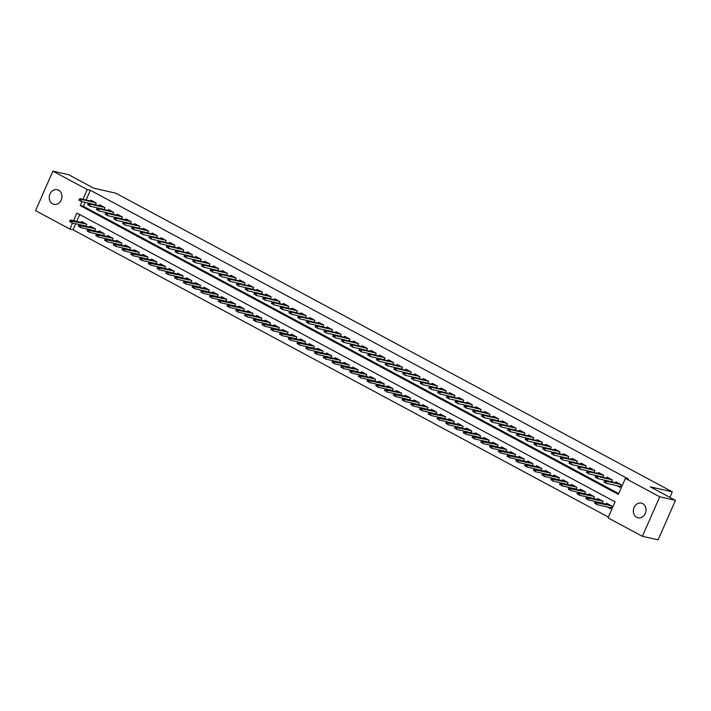 <?xml version="1.0" encoding="UTF-8"?>
<svg xmlns="http://www.w3.org/2000/svg" width="711" height="711" viewBox="0 0 711 711"><rect width="100%" height="100%" fill="white"/><g stroke="black" fill="none" stroke-linecap="round" stroke-linejoin="round"><path stroke-width="1.07" d="M58.595 190.166A7.519 6.283 102.8 0 1 61.502 199.213A7.519 6.283 102.8 0 1 53.938 204.333A7.519 6.283 102.8 0 1 52.596 203.835A7.519 6.283 102.8 0 1 49.69 194.787A7.519 6.283 102.8 0 1 57.262 189.668A7.519 6.283 102.8 0 1 58.595 190.166M642.682 503.61A7.519 6.283 102.8 0 1 645.588 512.649A7.519 6.283 102.8 0 1 638.016 517.777A7.519 6.283 102.8 0 1 636.683 517.27A7.519 6.283 102.8 0 1 633.777 508.232A7.519 6.283 102.8 0 1 641.34 503.104A7.519 6.283 102.8 0 1 642.682 503.61M75.695 223.752L73.037 229.795L69.891 229.075L35.55 210.652L52.89 171.138L68.612 174.702L93.772 188.202L115.786 193.188L672.304 491.834L650.289 486.848L675.45 500.348L658.11 539.862L642.389 536.298L608.038 517.866L615.068 501.85L76.921 213.06L73.588 220.668M73.037 229.795L608.385 517.075M95.345 204.839L96.172 202.955L90.919 200.138L90.528 201.026M104.099 209.532L104.926 207.648L99.673 204.83L99.282 205.728M112.845 214.224L113.671 212.349L108.419 209.532L108.028 210.42M121.599 218.926L122.425 217.042L117.173 214.224L116.782 215.122M130.344 223.618L131.171 221.743L125.927 218.926L125.527 219.815M139.098 228.311L139.925 226.436L134.672 223.618L134.281 224.507M147.852 233.012L148.67 231.128L143.426 228.311L143.035 229.209M156.598 237.705L157.424 235.83L152.172 233.012L151.781 233.901M165.352 242.398L166.178 240.522L160.926 237.705L160.535 238.594M174.097 247.099L174.924 245.215L169.671 242.398L169.28 243.295M182.851 251.792L183.678 249.917L178.425 247.099L178.034 247.988M191.597 256.484L192.423 254.609L187.171 251.792L186.78 252.681M200.351 261.186L201.177 259.302L195.925 256.484L195.534 257.382M209.105 265.878L209.923 264.003L204.679 261.186L204.288 262.075M217.85 270.58L218.677 268.696L213.424 265.878L213.033 266.767M226.605 275.273L227.422 273.388L222.179 270.571L221.788 271.469M235.35 279.965L236.176 278.09L230.924 275.273L230.533 276.161M244.104 284.667L244.931 282.782L239.678 279.965L239.287 280.854M252.849 289.359L253.676 287.475L248.423 284.658L248.032 285.555M261.604 294.052L262.43 292.177L257.178 289.359L256.787 290.248M270.349 298.753L271.175 296.869L265.932 294.052L265.541 294.949M279.103 303.446L279.93 301.571L274.677 298.753L274.286 299.642M287.857 308.139L288.675 306.263L283.431 303.446L283.04 304.335M296.603 312.84L297.429 310.956L292.177 308.139L291.786 309.036M305.357 317.533L306.183 315.657L300.931 312.84L300.54 313.729M314.102 322.225L314.929 320.35L309.676 317.533L309.285 318.421M322.856 326.927L323.683 325.043L318.43 322.225L318.039 323.123M331.602 331.619L332.428 329.744L327.184 326.927L326.784 327.815M340.356 336.312L341.182 334.437L335.93 331.619L335.539 332.508M349.11 341.013L349.928 339.129L344.684 336.312L344.293 337.21M357.855 345.706L358.682 343.831L353.429 341.013L353.038 341.902M366.609 350.407L367.436 348.523L362.183 345.706L361.792 346.595M375.355 355.1L376.181 353.216L370.929 350.399L370.538 351.296M384.109 359.793L384.935 357.917L379.683 355.1L379.292 355.989M392.854 364.494L393.681 362.61L388.428 359.793L388.037 360.681M401.608 369.187L402.435 367.303L397.182 364.485L396.791 365.383M410.363 373.879L411.18 372.004L405.937 369.187L405.546 370.075M419.108 378.581L419.934 376.697L414.682 373.879L414.291 374.777M427.862 383.273L428.68 381.398L423.436 378.581L423.045 379.47M436.607 387.966L437.434 386.091L432.181 383.273L431.79 384.162M445.362 392.668L446.188 390.783L440.936 387.966L440.544 388.864M454.107 397.36L454.933 395.485L449.681 392.668L449.29 393.556M462.861 402.053L463.688 400.177L458.435 397.36L458.044 398.249M471.606 406.754L472.433 404.87L467.189 402.053L466.798 402.95M480.36 411.447L481.187 409.572L475.935 406.754L475.543 407.643M489.115 416.139L489.932 414.264L484.689 411.447L484.298 412.336M497.86 420.841L498.687 418.957L493.434 416.139L493.043 417.037M506.614 425.534L507.441 423.658L502.188 420.841L501.797 421.73M515.359 430.235L516.186 428.351L510.933 425.534L510.542 426.422M524.114 434.928L524.94 433.043L519.688 430.226L519.297 431.124M532.859 439.62L533.685 437.745L528.442 434.928L528.042 435.816M541.613 444.322L542.44 442.438L537.187 439.62L536.796 440.518M550.367 449.014L551.185 447.13L545.941 444.313L545.55 445.21M559.113 453.707L559.939 451.832L554.687 449.014L554.296 449.903M567.867 458.408L568.693 456.524L563.441 453.707L563.05 454.605M576.612 463.101L577.439 461.226L572.186 458.408L571.795 459.297M585.366 467.794L586.193 465.918L580.94 463.101L580.549 463.99M594.112 472.495L594.938 470.611L589.686 467.794L589.295 468.691M602.866 477.188L603.692 475.312L598.44 472.495L598.049 473.384M611.62 481.88L612.438 480.005L607.194 477.188L606.803 478.076M607.478 507.032L610.642 508.729L611.816 506.054L606.563 503.237L606.172 504.135M79.721 214.562L76.735 221.388M602.244 503.237L603.07 501.362L597.818 498.544L597.427 499.433M593.489 498.544L594.316 496.66L589.063 493.843L588.672 494.74M584.744 493.852L585.562 491.968L580.318 489.15L579.927 490.039M575.99 489.15L576.817 487.275L571.564 484.458L571.173 485.346M567.236 484.458L568.062 482.573L562.819 479.756L562.428 480.654M558.49 479.765L559.317 477.881L554.065 475.064L553.673 475.952M549.736 475.064L550.563 473.188L545.31 470.371L544.919 471.26M540.991 470.371L541.818 468.487L536.565 465.669L536.174 466.567M532.237 465.669L533.063 463.794L527.811 460.977L527.42 461.866M523.492 460.977L524.309 459.102L519.066 456.284L518.675 457.173M514.737 456.284L515.564 454.4L510.311 451.583L509.92 452.48M505.992 451.583L506.81 449.708L501.566 446.89L501.175 447.779M497.238 446.89L498.064 445.015L492.812 442.198L492.421 443.086M488.484 442.198L489.31 440.313L484.058 437.496L483.667 438.394M479.738 437.496L480.565 435.621L475.312 432.803L474.921 433.692M470.984 432.803L471.811 430.919L466.558 428.102L466.167 429M462.239 428.111L463.065 426.227L457.813 423.409L457.422 424.307M453.485 423.409L454.311 421.534L449.059 418.717L448.668 419.606M444.739 418.717L445.557 416.833L440.313 414.015L439.922 414.913M435.985 414.024L436.812 412.14L431.559 409.323L431.168 410.211M427.231 409.323L428.058 407.447L422.814 404.63L422.414 405.519M418.486 404.63L419.312 402.746L414.06 399.929L413.669 400.826M409.732 399.929L410.558 398.053L405.306 395.236L404.915 396.125M400.986 395.236L401.813 393.361L396.56 390.543L396.169 391.432M392.232 390.543L393.059 388.659L387.806 385.842L387.415 386.74M383.487 385.842L384.304 383.967L379.061 381.149L378.67 382.038M374.733 381.149L375.559 379.274L370.307 376.457L369.916 377.345M365.978 376.457L366.805 374.573L361.561 371.755L361.17 372.653M357.233 371.755L358.06 369.88L352.807 367.063L352.416 367.951M348.479 367.063L349.305 365.187L344.053 362.37L343.662 363.259M339.734 362.37L340.56 360.486L335.308 357.669L334.917 358.566M330.979 357.669L331.806 355.793L326.553 352.976L326.162 353.865M322.234 352.976L323.052 351.092L317.808 348.274L317.417 349.172M313.48 348.283L314.306 346.399L309.054 343.582L308.663 344.471M304.735 343.582L305.552 341.707L300.309 338.889L299.918 339.778M295.98 338.889L296.807 337.005L291.554 334.188L291.163 335.085M287.226 334.197L288.053 332.313L282.8 329.495L282.409 330.384M278.481 329.495L279.307 327.62L274.055 324.803L273.664 325.691M269.727 324.803L270.553 322.918L265.301 320.101L264.91 320.999M260.981 320.101L261.808 318.226L256.555 315.408L256.164 316.297M252.227 315.408L253.054 313.533L247.801 310.716L247.41 311.605M243.482 310.716L244.3 308.832L239.056 306.014L238.665 306.912M234.728 306.014L235.554 304.139L230.302 301.322L229.911 302.211M225.974 301.322L226.8 299.447L221.556 296.629L221.157 297.518M217.228 296.629L218.055 294.745L212.802 291.928L212.411 292.825M208.474 291.928L209.301 290.052L204.048 287.235L203.657 288.124M199.729 287.235L200.555 285.36L195.303 282.543L194.912 283.431M190.975 282.543L191.801 280.658L186.549 277.841L186.158 278.739M182.229 277.841L183.047 275.966L177.803 273.148L177.412 274.037M173.475 273.148L174.302 271.264L169.049 268.447L168.658 269.345M164.721 268.456L165.547 266.572L160.304 263.754L159.913 264.643M155.976 263.754L156.802 261.879L151.55 259.062L151.159 259.95M147.221 259.062L148.048 257.178L142.795 254.36L142.404 255.258M138.476 254.369L139.303 252.485L134.05 249.668L133.659 250.556M129.722 249.668L130.548 247.792L125.296 244.975L124.905 245.864M120.977 244.975L121.794 243.091L116.551 240.274L116.16 241.171M112.222 240.274L113.049 238.398L107.796 235.581L107.405 236.47M103.477 235.581L104.295 233.706L99.051 230.888L98.66 231.777M94.723 230.888L95.55 229.004L90.297 226.187L89.906 227.085M85.969 226.187L86.795 224.312L81.543 221.494L81.152 222.383M81.925 201.684L80.21 205.586L618.348 494.376L625.387 478.361L628.524 479.072L90.386 190.281L86.102 200.031M85.062 202.395L83.347 206.297L618.694 493.585M616.855 485.675L620.019 487.373L621.192 484.698L615.939 481.88L615.548 482.778M669.878 497.362L672.304 491.834M675.45 500.348L659.728 496.793L642.389 536.298M52.89 171.138L87.24 189.57L82.956 199.32M90.386 190.281L87.24 189.57M625.387 478.361L659.728 496.793M72.549 223.041L69.891 229.075M83.347 206.297L80.21 205.586M619.432 486.253L620.303 486.724M605.319 481.311L604.448 480.84L603.977 481.907L604.848 482.378L605.319 481.311L606.679 481.249L605.097 480.405L619.103 483.578M620.676 484.422L606.679 481.249L605.834 483.178L620.41 486.475M604.848 482.378L603.977 481.907M605.097 480.405L604.448 480.84M610.927 508.081L610.065 507.61M595.071 502.197L594.6 503.264L595.48 503.735L595.942 502.659L595.071 502.197L595.729 501.762L597.302 502.606L596.458 504.534L611.033 507.832M595.942 502.659L611.3 505.779M595.729 501.762L609.727 504.934M595.48 503.735L594.6 503.264M596.565 476.61L595.694 476.139L595.223 477.214L596.102 477.676L596.565 476.61L597.924 476.557L596.351 475.712L610.349 478.885M611.931 479.729L597.924 476.557L597.08 478.476L611.664 481.782M596.102 477.676L595.223 477.214M596.351 475.712L595.694 476.139M587.819 471.917L586.939 471.446L586.477 472.513L587.348 472.984L587.819 471.917L589.17 471.864L587.597 471.02L601.604 474.193M603.177 475.037L589.17 471.864L588.326 473.784L602.91 477.09M587.348 472.984L586.477 472.513M587.597 471.02L586.939 471.446M579.065 467.225L578.194 466.754L577.723 467.82L578.603 468.291L579.065 467.225L580.425 467.163L578.852 466.318L592.85 469.491M594.432 470.335L580.425 467.163L579.581 469.091L594.156 472.388M578.603 468.291L577.723 467.82M578.852 466.318L578.194 466.754M570.32 462.523L569.44 462.052L568.978 463.119L569.849 463.59L570.32 462.523L571.671 462.47L570.098 461.626L584.104 464.798M585.677 465.643L571.671 462.47L570.826 464.39L585.411 467.696M569.849 463.59L568.978 463.119M570.098 461.626L569.44 462.052M586.317 497.496L585.855 498.562L586.726 499.033L587.197 497.967L586.317 497.496L586.975 497.069L588.548 497.913L587.704 499.833L602.288 503.139M587.197 497.967L602.555 501.086M586.975 497.069L600.982 500.242M586.726 499.033L585.855 498.562M577.572 492.803L577.101 493.869L577.972 494.341L578.443 493.274L577.572 492.803L578.221 492.376L579.803 493.221L578.958 495.14L593.534 498.438M578.443 493.274L593.801 496.385M578.221 492.376L592.227 495.54M577.972 494.341L577.101 493.869M568.818 488.11L568.347 489.177L569.227 489.639L569.698 488.573L568.818 488.11L569.475 487.675L571.049 488.519L570.204 490.448L584.789 493.745M569.698 488.573L585.055 491.692M569.475 487.675L583.482 490.848M569.227 489.639L568.347 489.177M560.072 483.409L559.601 484.475L560.472 484.946L560.943 483.88L560.072 483.409L560.721 482.982L562.294 483.827L561.459 485.746L576.034 489.052M560.943 483.88L576.301 486.999M560.721 482.982L574.728 486.155M560.472 484.946L559.601 484.475M561.566 457.831L560.695 457.36L560.224 458.426L561.095 458.897L561.566 457.831L562.925 457.777L561.343 456.933L575.35 460.097M576.923 460.95L562.925 457.777L562.081 459.697L576.657 463.003M561.095 458.897L560.224 458.426M561.343 456.933L560.695 457.36M551.318 478.716L550.847 479.783L551.727 480.254L552.189 479.187L551.318 478.716L551.976 478.281L553.549 479.134L552.705 481.054L567.289 484.351M552.189 479.187L567.556 482.298M551.976 478.281L565.974 481.454M551.727 480.254L550.847 479.783M552.82 453.129L551.94 452.667L551.469 453.734L552.349 454.205L552.82 453.129L554.171 453.076L552.598 452.232L566.605 455.404M568.178 456.249L554.171 453.076L553.327 455.004L567.911 458.302M552.349 454.205L551.469 453.734M552.598 452.232L551.94 452.667M542.564 474.015L542.102 475.09L542.973 475.552L543.444 474.486L542.564 474.015L543.222 473.588L544.795 474.433L543.951 476.352L558.535 479.658M543.444 474.486L558.802 477.605M543.222 473.588L557.228 476.761M542.973 475.552L542.102 475.09M544.066 448.437L543.195 447.966L542.724 449.032L543.595 449.503L544.066 448.437L545.426 448.383L543.844 447.539L557.851 450.712M559.424 451.556L545.426 448.383L544.582 450.303L559.157 453.609M543.595 449.503L542.724 449.032M543.844 447.539L543.195 447.966M533.819 469.322L533.348 470.389L534.228 470.86L534.69 469.793L533.819 469.322L534.476 468.896L536.05 469.74L535.205 471.66L549.781 474.966M534.69 469.793L550.047 472.913M534.476 468.896L548.474 472.068M534.228 470.86L533.348 470.389M535.321 443.744L534.441 443.273L533.97 444.339L534.85 444.81L535.321 443.744L536.672 443.691L535.099 442.846L549.096 446.01M550.678 446.864L536.672 443.691L535.827 445.61L550.412 448.908M534.85 444.81L533.97 444.339M535.099 442.846L534.441 443.273M525.065 464.63L524.602 465.696L525.473 466.167L525.944 465.101L525.065 464.63L525.722 464.194L527.295 465.038L526.451 466.967L541.035 470.264M525.944 465.101L541.302 468.211M525.722 464.194L539.729 467.367M525.473 466.167L524.602 465.696M526.567 439.043L525.687 438.58L525.225 439.647L526.096 440.118L526.567 439.043L527.918 438.989L526.344 438.145L540.351 441.318M541.924 442.162L527.918 438.989L527.073 440.918L541.658 444.215M526.096 440.118L525.225 439.647M526.344 438.145L525.687 438.58M516.319 459.928L515.848 461.004L516.719 461.466L517.19 460.399L516.319 459.928L516.968 459.502L518.55 460.346L517.706 462.266L532.281 465.572M517.19 460.399L532.548 463.519M516.968 459.502L530.975 462.674M516.719 461.466L515.848 461.004M517.812 434.35L516.941 433.879L516.47 434.945L517.35 435.416L517.812 434.35L519.172 434.297L517.599 433.452L531.597 436.625M533.179 437.469L519.172 434.297L518.328 436.216L532.903 439.522M517.35 435.416L516.47 434.945M517.599 433.452L516.941 433.879M507.565 455.236L507.094 456.302L507.974 456.773L508.445 455.707L507.565 455.236L508.223 454.809L509.796 455.653L508.952 457.573L523.536 460.879M508.445 455.707L523.803 458.826M508.223 454.809L522.23 457.982M507.974 456.773L507.094 456.302M509.067 429.657L508.187 429.186L507.725 430.253L508.596 430.724L509.067 429.657L510.418 429.604L508.845 428.751L522.852 431.924M524.425 432.768L510.418 429.604L509.574 431.524L524.158 434.821M508.596 430.724L507.725 430.253M508.845 428.751L508.187 429.186M498.82 450.543L498.349 451.609L499.22 452.08L499.691 451.014L498.82 450.543L499.469 450.107L501.051 450.952L500.206 452.88L514.782 456.178M499.691 451.014L515.048 454.125M499.469 450.107L513.475 453.28M499.22 452.08L498.349 451.609M500.313 424.956L499.442 424.485L498.971 425.56L499.851 426.022L500.313 424.956L501.673 424.902L500.1 424.058L514.097 427.231M515.671 428.075L501.673 424.902L500.828 426.822L515.404 430.128M499.851 426.022L498.971 425.56M500.1 424.058L499.442 424.485M490.066 445.841L489.595 446.908L490.474 447.379L490.937 446.312L490.066 445.841L490.723 445.415L492.296 446.259L491.452 448.179L506.036 451.485M490.937 446.312L506.303 449.432M490.723 445.415L504.721 448.588M490.474 447.379L489.595 446.908M481.311 441.149L480.849 442.215L481.72 442.686L482.191 441.62L481.311 441.149L481.969 440.722L483.542 441.567L482.698 443.486L497.282 446.792M482.191 441.62L497.549 444.739M481.969 440.722L495.976 443.886M481.72 442.686L480.849 442.215M472.566 436.456L472.095 437.523L472.975 437.994L473.437 436.918L472.566 436.456L473.224 436.021L474.797 436.865L473.953 438.794L488.528 442.091M473.437 436.918L488.804 440.038M473.224 436.021L487.222 439.194M472.975 437.994L472.095 437.523M491.568 420.263L490.688 419.792L490.226 420.859L491.097 421.33L491.568 420.263L492.919 420.21L491.345 419.366L505.352 422.538M506.925 423.383L492.919 420.21L492.074 422.13L506.659 425.436M491.097 421.33L490.226 420.859M491.345 419.366L490.688 419.792M482.813 415.571L481.942 415.1L481.471 416.166L482.342 416.637L482.813 415.571L484.173 415.517L482.591 414.664L496.598 417.837M498.171 418.681L484.173 415.517L483.329 417.437L497.904 420.734M482.342 416.637L481.471 416.166M482.591 414.664L481.942 415.1M474.068 410.869L473.188 410.398L472.717 411.473L473.597 411.936L474.068 410.869L475.419 410.816L473.846 409.971L487.853 413.144M489.426 413.989L475.419 410.816L474.575 412.736L489.159 416.042M473.597 411.936L472.717 411.473M473.846 409.971L473.188 410.398M463.812 431.755L463.35 432.821L464.221 433.292L464.692 432.226L463.812 431.755L464.47 431.328L466.043 432.172L465.198 434.092L479.783 437.398M464.692 432.226L480.049 435.345M464.47 431.328L478.476 434.501M464.221 433.292L463.35 432.821M465.314 406.177L464.443 405.705L463.972 406.772L464.843 407.243L465.314 406.177L466.665 406.123L465.092 405.279L479.098 408.452M480.672 409.296L466.665 406.123L465.829 408.043L480.405 411.349M464.843 407.243L463.972 406.772M465.092 405.279L464.443 405.705M455.067 427.062L454.596 428.129L455.467 428.6L455.938 427.533L455.067 427.062L455.715 426.636L457.297 427.48L456.453 429.4L471.029 432.697M455.938 427.533L471.295 430.653M455.715 426.636L469.722 429.8M455.467 428.6L454.596 428.129M456.56 401.484L455.689 401.013L455.218 402.079L456.098 402.55L456.56 401.484L457.92 401.422L456.346 400.577L470.344 403.75M471.926 404.595L457.92 401.422L457.075 403.35L471.66 406.648M456.098 402.55L455.218 402.079M456.346 400.577L455.689 401.013M446.312 422.37L445.841 423.436L446.721 423.907L447.192 422.832L446.312 422.37L446.97 421.934L448.543 422.778L447.699 424.707L462.283 428.004M447.192 422.832L462.55 425.951M446.97 421.934L460.977 425.107M446.721 423.907L445.841 423.436M447.814 396.782L446.935 396.311L446.472 397.387L447.343 397.849L447.814 396.782L449.165 396.729L447.592 395.885L461.599 399.058M463.172 399.902L449.165 396.729L448.321 398.649L462.905 401.955M447.343 397.849L446.472 397.387M447.592 395.885L446.935 396.311M437.567 417.668L437.096 418.735L437.967 419.206L438.438 418.139L437.567 417.668L438.216 417.241L439.798 418.086L438.954 420.005L453.529 423.312M438.438 418.139L453.796 421.259M438.216 417.241L452.223 420.414M437.967 419.206L437.096 418.735M439.06 392.09L438.189 391.619L437.718 392.685L438.598 393.156L439.06 392.09L440.42 392.037L438.847 391.192L452.845 394.365M454.418 395.209L440.42 392.037L439.576 393.956L454.151 397.262M438.598 393.156L437.718 392.685M438.847 391.192L438.189 391.619M428.813 412.975L428.342 414.042L429.222 414.513L429.693 413.447L428.813 412.975L429.471 412.54L431.044 413.393L430.199 415.313L444.784 418.61M429.693 413.447L445.05 416.557M429.471 412.54L443.468 415.713M429.222 414.513L428.342 414.042M430.315 387.397L429.435 386.926L428.973 387.993L429.844 388.464L430.315 387.397L431.666 387.335L430.093 386.491L444.099 389.664M445.673 390.508L431.666 387.335L430.822 389.264L445.406 392.561M429.844 388.464L428.973 387.993M430.093 386.491L429.435 386.926M420.068 408.274L419.597 409.349L420.468 409.812L420.939 408.745L420.068 408.274L420.716 407.847L422.29 408.692L421.454 410.62L436.03 413.918M420.939 408.745L436.296 411.865M420.716 407.847L434.723 411.02M420.468 409.812L419.597 409.349M421.561 382.696L420.69 382.225L420.219 383.291L421.09 383.762L421.561 382.696L422.921 382.642L421.339 381.798L435.345 384.971M436.918 385.815L422.921 382.642L422.076 384.562L436.652 387.868M421.09 383.762L420.219 383.291M421.339 381.798L420.69 382.225M411.314 403.581L410.842 404.648L411.722 405.119L412.184 404.052L411.314 403.581L411.971 403.155L413.544 403.999L412.7 405.919L427.275 409.225M412.184 404.052L427.551 407.172M411.971 403.155L425.969 406.328M411.722 405.119L410.842 404.648M412.815 378.003L411.936 377.532L411.465 378.599L412.344 379.07L412.815 378.003L414.166 377.95L412.593 377.106L426.6 380.269M428.173 381.123L414.166 377.95L413.322 379.87L427.906 383.176M412.344 379.07L411.465 378.599M412.593 377.106L411.936 377.532M402.559 398.889L402.097 399.955L402.968 400.426L403.439 399.36L402.559 398.889L403.217 398.453L404.79 399.306L403.946 401.226L418.53 404.523M403.439 399.36L418.797 402.47M403.217 398.453L417.224 401.626M402.968 400.426L402.097 399.955M404.061 373.302L403.19 372.84L402.719 373.906L403.59 374.377L404.061 373.302L405.421 373.248L403.839 372.404L417.846 375.577M419.419 376.421L405.421 373.248L404.577 375.177L419.152 378.474M403.59 374.377L402.719 373.906M403.839 372.404L403.19 372.84M395.307 368.609L394.436 368.138L393.965 369.205L394.845 369.676L395.307 368.609L396.667 368.556L395.094 367.711L409.092 370.884M410.674 371.729L396.667 368.556L395.823 370.475L410.407 373.782M394.845 369.676L393.965 369.205M395.094 367.711L394.436 368.138M386.562 363.916L385.682 363.445L385.22 364.512L386.091 364.983L386.562 363.916L387.913 363.863L386.34 363.019L400.346 366.183M401.919 367.036L387.913 363.863L387.068 365.783L401.653 369.08M386.091 364.983L385.22 364.512M386.34 363.019L385.682 363.445M393.814 394.187L393.343 395.263L394.223 395.725L394.685 394.658L393.814 394.187L394.472 393.761L396.045 394.605L395.2 396.525L409.776 399.831M394.685 394.658L410.043 397.778M394.472 393.761L408.47 396.934M394.223 395.725L393.343 395.263M385.06 389.495L384.598 390.561L385.469 391.032L385.94 389.966L385.06 389.495L385.718 389.068L387.291 389.912L386.446 391.832L401.031 395.138M385.94 389.966L401.297 393.085M385.718 389.068L399.724 392.241M385.469 391.032L384.598 390.561M376.315 384.802L375.843 385.869L376.714 386.34L377.185 385.273L376.315 384.802L376.963 384.367L378.545 385.211L377.701 387.14L392.276 390.437M377.185 385.273L392.543 388.384M376.963 384.367L390.97 387.539M376.714 386.34L375.843 385.869M377.808 359.215L376.937 358.753L376.466 359.819L377.345 360.29L377.808 359.215L379.167 359.162L377.594 358.317L391.592 361.49M393.174 362.334L379.167 359.162L378.323 361.09L392.899 364.387M377.345 360.29L376.466 359.819M377.594 358.317L376.937 358.753M367.56 380.101L367.089 381.176L367.969 381.638L368.44 380.572L367.56 380.101L368.218 379.674L369.791 380.518L368.947 382.438L383.531 385.744M368.44 380.572L383.798 383.691M368.218 379.674L382.225 382.847M367.969 381.638L367.089 381.176M369.062 354.522L368.182 354.051L367.72 355.118L368.591 355.589L369.062 354.522L370.413 354.469L368.84 353.625L382.847 356.798M384.42 357.642L370.413 354.469L369.569 356.389L384.153 359.695M368.591 355.589L367.72 355.118M368.84 353.625L368.182 354.051M358.815 375.408L358.344 376.475L359.215 376.946L359.686 375.879L358.815 375.408L359.464 374.981L361.037 375.826L360.201 377.745L374.777 381.052M359.686 375.879L375.044 378.999M359.464 374.981L373.471 378.154M359.215 376.946L358.344 376.475M360.308 349.83L359.437 349.359L358.966 350.425L359.837 350.896L360.308 349.83L361.668 349.776L360.086 348.923L374.093 352.096M375.666 352.94L361.668 349.776L360.824 351.696L375.399 354.993M359.837 350.896L358.966 350.425M360.086 348.923L359.437 349.359M350.061 370.715L349.59 371.782L350.47 372.253L350.932 371.186L350.061 370.715L350.719 370.28L352.292 371.124L351.447 373.053L366.032 376.35M350.932 371.186L366.298 374.297M350.719 370.28L364.716 373.453M350.47 372.253L349.59 371.782M351.563 345.128L350.683 344.657L350.212 345.733L351.092 346.195L351.563 345.128L352.914 345.075L351.341 344.231L365.347 347.403M366.92 348.248L352.914 345.075L352.069 346.995L366.654 350.301M351.092 346.195L350.212 345.733M351.341 344.231L350.683 344.657M341.307 366.014L340.845 367.08L341.715 367.551L342.187 366.485L341.307 366.014L341.964 365.587L343.537 366.432L342.693 368.351L357.278 371.657M342.187 366.485L357.544 369.604M341.964 365.587L355.971 368.76M341.715 367.551L340.845 367.08M342.809 340.436L341.938 339.965L341.467 341.031L342.338 341.502L342.809 340.436L344.168 340.382L342.586 339.538L356.593 342.711M358.166 343.555L344.168 340.382L343.324 342.302L357.9 345.608M342.338 341.502L341.467 341.031M342.586 339.538L341.938 339.965M334.063 335.743L333.183 335.272L332.712 336.339L333.592 336.81L334.063 335.743L335.414 335.69L333.841 334.837L347.839 338.009M349.421 338.854L335.414 335.69L334.57 337.609L349.154 340.907M333.592 336.81L332.712 336.339M333.841 334.837L333.183 335.272M325.309 331.042L324.429 330.571L323.967 331.646L324.838 332.108L325.309 331.042L326.66 330.988L325.087 330.144L339.094 333.317M340.667 334.161L326.66 330.988L325.816 332.908L340.4 336.214M324.838 332.108L323.967 331.646M325.087 330.144L324.429 330.571M332.561 361.321L332.09 362.388L332.97 362.859L333.432 361.792L332.561 361.321L333.219 360.895L334.792 361.739L333.948 363.659L348.523 366.965M333.432 361.792L348.79 364.912M333.219 360.895L347.217 364.059M332.97 362.859L332.09 362.388M323.807 356.629L323.345 357.695L324.216 358.166L324.687 357.091L323.807 356.629L324.465 356.193L326.038 357.038L325.194 358.966L339.778 362.263M324.687 357.091L340.045 360.21M324.465 356.193L338.472 359.366M324.216 358.166L323.345 357.695M315.062 351.927L314.591 352.994L315.462 353.465L315.933 352.398L315.062 351.927L315.711 351.501L317.293 352.345L316.448 354.265L331.024 357.571M315.933 352.398L331.29 355.518M315.711 351.501L329.717 354.673M315.462 353.465L314.591 352.994M316.555 326.349L315.684 325.878L315.213 326.944L316.093 327.416L316.555 326.349L317.915 326.296L316.342 325.451L330.339 328.624M331.921 329.469L317.915 326.296L317.07 328.215L331.646 331.522M316.093 327.416L315.213 326.944M316.342 325.451L315.684 325.878M306.308 347.235L305.837 348.301L306.717 348.772L307.188 347.706L306.308 347.235L306.965 346.808L308.538 347.652L307.694 349.572L322.279 352.869M307.188 347.706L322.545 350.825M306.965 346.808L320.972 349.972M306.717 348.772L305.837 348.301M307.81 321.656L306.93 321.185L306.468 322.252L307.339 322.723L307.81 321.656L309.161 321.594L307.587 320.75L321.594 323.923M323.167 324.767L309.161 321.594L308.316 323.523L322.901 326.82M307.339 322.723L306.468 322.252M307.587 320.75L306.93 321.185M297.562 342.542L297.091 343.609L297.962 344.08L298.433 343.004L297.562 342.542L298.211 342.107L299.793 342.951L298.949 344.879L313.524 348.177M298.433 343.004L313.791 346.124M298.211 342.107L312.218 345.279M297.962 344.08L297.091 343.609M299.055 316.955L298.185 316.484L297.713 317.559L298.593 318.021L299.055 316.955L300.415 316.902L298.842 316.057L312.84 319.23M314.413 320.074L300.415 316.902L299.571 318.821L314.146 322.127M298.593 318.021L297.713 317.559M298.842 316.057L298.185 316.484M288.808 337.841L288.337 338.907L289.217 339.378L289.679 338.312L288.808 337.841L289.466 337.414L291.039 338.258L290.195 340.178L304.779 343.484M289.679 338.312L305.046 341.431M289.466 337.414L303.464 340.587M289.217 339.378L288.337 338.907M290.31 312.262L289.43 311.791L288.959 312.858L289.839 313.329L290.31 312.262L291.661 312.209L290.088 311.365L304.095 314.538M305.668 315.382L291.661 312.209L290.817 314.129L305.401 317.435M289.839 313.329L288.959 312.858M290.088 311.365L289.43 311.791M280.054 333.148L279.592 334.214L280.463 334.685L280.934 333.619L280.054 333.148L280.712 332.712L282.285 333.566L281.44 335.485L296.025 338.783M280.934 333.619L296.291 336.73M280.712 332.712L294.718 335.885M280.463 334.685L279.592 334.214M281.556 307.561L280.685 307.099L280.214 308.165L281.085 308.636L281.556 307.561L282.916 307.507L281.334 306.663L295.341 309.836M296.914 310.68L282.916 307.507L282.071 309.436L296.647 312.733M281.085 308.636L280.214 308.165M281.334 306.663L280.685 307.099M271.309 328.446L270.838 329.522L271.718 329.984L272.18 328.917L271.309 328.446L271.966 328.02L273.539 328.864L272.695 330.784L287.271 334.09M272.18 328.917L287.546 332.037M271.966 328.02L285.964 331.193M271.718 329.984L270.838 329.522M272.811 302.868L271.931 302.397L271.46 303.464L272.34 303.935L272.811 302.868L274.162 302.815L272.589 301.971L286.595 305.143M288.168 305.988L274.162 302.815L273.317 304.735L287.902 308.041M272.34 303.935L271.46 303.464M272.589 301.971L271.931 302.397M262.555 323.754L262.092 324.82L262.963 325.291L263.434 324.225L262.555 323.754L263.212 323.327L264.785 324.172L263.941 326.091L278.525 329.397M263.434 324.225L278.792 327.344M263.212 323.327L277.219 326.5M262.963 325.291L262.092 324.82M264.057 298.176L263.186 297.705L262.715 298.771L263.585 299.242L264.057 298.176L265.407 298.122L263.834 297.278L277.841 300.442M279.414 301.295L265.407 298.122L264.572 300.042L279.147 303.348M263.585 299.242L262.715 298.771M263.834 297.278L263.186 297.705M253.809 319.061L253.338 320.128L254.209 320.599L254.68 319.532L253.809 319.061L254.458 318.626L256.04 319.479L255.196 321.399L269.771 324.696M254.68 319.532L270.038 322.643M254.458 318.626L268.465 321.799M254.209 320.599L253.338 320.128M255.302 293.474L254.431 293.012L253.96 294.078L254.84 294.55L255.302 293.474L256.662 293.421L255.089 292.577L269.087 295.749M270.669 296.594L256.662 293.421L255.818 295.349L270.402 298.647M254.84 294.55L253.96 294.078M255.089 292.577L254.431 293.012M245.055 314.36L244.584 315.435L245.464 315.897L245.935 314.831L245.055 314.36L245.713 313.933L247.286 314.777L246.441 316.697L261.026 320.003M245.935 314.831L261.293 317.95M245.713 313.933L259.719 317.106M245.464 315.897L244.584 315.435M246.557 288.782L245.677 288.31L245.215 289.377L246.086 289.848L246.557 288.782L247.908 288.728L246.335 287.884L260.342 291.057M261.915 291.901L247.908 288.728L247.064 290.648L261.648 293.954M246.086 289.848L245.215 289.377M246.335 287.884L245.677 288.31M236.31 309.667L235.839 310.734L236.71 311.205L237.181 310.138L236.31 309.667L236.959 309.241L238.54 310.085L237.696 312.005L252.272 315.311M237.181 310.138L252.538 313.258M236.959 309.241L250.965 312.413M236.71 311.205L235.839 310.734M237.803 284.089L236.932 283.618L236.461 284.684L237.341 285.155L237.803 284.089L239.163 284.036L237.59 283.191L251.587 286.355M253.16 287.208L239.163 284.036L238.318 285.955L252.894 289.253M237.341 285.155L236.461 284.684M237.59 283.191L236.932 283.618M227.556 304.975L227.085 306.041L227.964 306.512L228.435 305.446L227.556 304.975L228.213 304.539L229.786 305.383L228.942 307.312L243.526 310.609M228.435 305.446L243.793 308.556M228.213 304.539L242.211 307.712M227.964 306.512L227.085 306.041M229.058 279.387L228.178 278.925L227.716 279.992L228.587 280.463L229.058 279.387L230.408 279.334L228.835 278.49L242.842 281.663M244.415 282.507L230.408 279.334L229.564 281.263L244.149 284.56M228.587 280.463L227.716 279.992M228.835 278.49L228.178 278.925M218.81 300.273L218.339 301.348L219.21 301.811L219.681 300.744L218.81 300.273L219.459 299.846L221.032 300.691L220.197 302.61L234.772 305.917M219.681 300.744L235.039 303.864M219.459 299.846L233.466 303.019M219.21 301.811L218.339 301.348M220.303 274.695L219.432 274.224L218.961 275.29L219.832 275.761L220.303 274.695L221.663 274.642L220.081 273.797L234.088 276.97M235.661 277.814L221.663 274.642L220.819 276.561L235.394 279.867M219.832 275.761L218.961 275.29M220.081 273.797L219.432 274.224M210.056 295.58L209.585 296.647L210.465 297.118L210.927 296.052L210.056 295.58L210.714 295.154L212.287 295.998L211.443 297.918L226.018 301.224M210.927 296.052L226.294 299.171M210.714 295.154L224.712 298.327M210.465 297.118L209.585 296.647M211.558 270.002L210.678 269.531L210.207 270.598L211.087 271.069L211.558 270.002L212.909 269.949L211.336 269.096L225.343 272.269M226.916 273.113L212.909 269.949L212.065 271.869L226.649 275.166M211.087 271.069L210.207 270.598M211.336 269.096L210.678 269.531M201.302 290.888L200.84 291.954L201.711 292.425L202.182 291.35L201.302 290.888L201.96 290.452L203.533 291.297L202.688 293.225L217.273 296.523M202.182 291.35L217.539 294.47M201.96 290.452L215.966 293.625M201.711 292.425L200.84 291.954M202.804 265.301L201.933 264.83L201.462 265.905L202.333 266.367L202.804 265.301L204.164 265.247L202.582 264.403L216.588 267.576M218.161 268.42L204.164 265.247L203.319 267.167L217.895 270.473M202.333 266.367L201.462 265.905M202.582 264.403L201.933 264.83M192.557 286.186L192.086 287.253L192.965 287.724L193.428 286.657L192.557 286.186L193.214 285.76L194.787 286.604L193.943 288.524L208.519 291.83M193.428 286.657L208.785 289.777M193.214 285.76L207.212 288.933M192.965 287.724L192.086 287.253M194.05 260.608L193.179 260.137L192.708 261.204L193.588 261.675L194.05 260.608L195.409 260.555L193.836 259.711L207.834 262.883M209.416 263.728L195.409 260.555L194.565 262.475L209.15 265.781M193.588 261.675L192.708 261.204M193.836 259.711L193.179 260.137M183.802 281.494L183.34 282.56L184.211 283.031L184.682 281.965L183.802 281.494L184.46 281.067L186.033 281.911L185.189 283.831L199.773 287.137M184.682 281.965L200.04 285.084M184.46 281.067L198.467 284.231M184.211 283.031L183.34 282.56M185.304 255.916L184.425 255.445L183.962 256.511L184.833 256.982L185.304 255.916L186.655 255.862L185.082 255.009L199.089 258.182M200.662 259.026L186.655 255.862L185.811 257.782L200.395 261.079M184.833 256.982L183.962 256.511M185.082 255.009L184.425 255.445M175.057 276.801L174.586 277.868L175.457 278.339L175.928 277.263L175.057 276.801L175.706 276.366L177.288 277.21L176.444 279.139L191.019 282.436M175.928 277.263L191.286 280.383M175.706 276.366L189.713 279.539M175.457 278.339L174.586 277.868M176.55 251.214L175.679 250.743L175.208 251.818L176.088 252.281L176.55 251.214L177.91 251.161L176.337 250.316L190.335 253.489M191.917 254.334L177.91 251.161L177.066 253.08L191.641 256.387M176.088 252.281L175.208 251.818M176.337 250.316L175.679 250.743M166.303 272.1L165.832 273.166L166.712 273.637L167.183 272.571L166.303 272.1L166.961 271.673L168.534 272.517L167.689 274.437L182.274 277.743M167.183 272.571L182.54 275.69M166.961 271.673L180.967 274.846M166.712 273.637L165.832 273.166M167.805 246.521L166.925 246.05L166.463 247.117L167.334 247.588L167.805 246.521L169.156 246.468L167.583 245.624L181.589 248.797M183.162 249.641L169.156 246.468L168.311 248.388L182.896 251.694M167.334 247.588L166.463 247.117M167.583 245.624L166.925 246.05M157.558 267.407L157.087 268.474L157.958 268.945L158.429 267.878L157.558 267.407L158.206 266.981L159.779 267.825L158.944 269.745L173.52 273.042M158.429 267.878L173.786 270.998M158.206 266.981L172.213 270.144M157.958 268.945L157.087 268.474M159.051 241.829L158.18 241.358L157.709 242.424L158.58 242.895L159.051 241.829L160.41 241.767L158.829 240.922L172.835 244.095M174.408 244.94L160.41 241.767L159.566 243.695L174.142 246.993M158.58 242.895L157.709 242.424M158.829 240.922L158.18 241.358M148.803 262.715L148.332 263.781L149.212 264.252L149.674 263.177L148.803 262.715L149.461 262.279L151.034 263.123L150.19 265.052L164.774 268.349M149.674 263.177L165.041 266.296M149.461 262.279L163.459 265.452M149.212 264.252L148.332 263.781M150.305 237.127L149.426 236.656L148.954 237.723L149.834 238.194L150.305 237.127L151.656 237.074L150.083 236.23L164.09 239.403M165.663 240.247L151.656 237.074L150.812 238.994L165.396 242.3M149.834 238.194L148.954 237.723M150.083 236.23L149.426 236.656M140.049 258.013L139.587 259.08L140.458 259.551L140.929 258.484L140.049 258.013L140.707 257.586L142.28 258.431L141.436 260.35L156.02 263.657M140.929 258.484L156.287 261.604M140.707 257.586L154.714 260.759M140.458 259.551L139.587 259.08M141.551 232.435L140.68 231.964L140.209 233.03L141.08 233.501L141.551 232.435L142.911 232.381L141.329 231.537L155.336 234.71M156.909 235.554L142.911 232.381L142.067 234.301L156.642 237.607M141.08 233.501L140.209 233.03M141.329 231.537L140.68 231.964M132.806 227.733L131.926 227.271L131.455 228.338L132.335 228.809L132.806 227.733L134.157 227.68L132.584 226.836L146.582 230.009M148.164 230.853L134.157 227.68L133.312 229.609L147.897 232.906M132.335 228.809L131.455 228.338M132.584 226.836L131.926 227.271M124.052 223.041L123.172 222.57L122.71 223.636L123.581 224.107L124.052 223.041L125.403 222.987L123.83 222.143L137.836 225.316M139.409 226.16L125.403 222.987L124.558 224.907L139.143 228.213M123.581 224.107L122.71 223.636M123.83 222.143L123.172 222.57M115.298 218.348L114.427 217.877L113.956 218.944L114.835 219.415L115.298 218.348L116.657 218.295L115.084 217.45L129.082 220.614M130.664 221.468L116.657 218.295L115.813 220.214L130.389 223.512M114.835 219.415L113.956 218.944M115.084 217.45L114.427 217.877M106.552 213.647L105.672 213.184L105.21 214.251L106.081 214.722L106.552 213.647L107.903 213.593L106.33 212.749L120.337 215.922M121.91 216.766L107.903 213.593L107.059 215.522L121.643 218.819M106.081 214.722L105.21 214.251M106.33 212.749L105.672 213.184M97.798 208.954L96.927 208.483L96.456 209.549L97.336 210.021L97.798 208.954L99.158 208.901L97.585 208.056L111.583 211.229M113.156 212.074L99.158 208.901L98.314 210.82L112.889 214.127M97.336 210.021L96.456 209.549M97.585 208.056L96.927 208.483M131.304 253.32L130.833 254.387L131.713 254.858L132.175 253.791L131.304 253.32L131.962 252.885L133.535 253.738L132.69 255.658L147.266 258.955M132.175 253.791L147.532 256.902M131.962 252.885L145.959 256.058M131.713 254.858L130.833 254.387M122.55 248.619L122.088 249.694L122.959 250.156L123.43 249.09L122.55 248.619L123.207 248.192L124.781 249.037L123.936 250.956L138.521 254.262M123.43 249.09L138.787 252.209M123.207 248.192L137.214 251.365M122.959 250.156L122.088 249.694M113.804 243.926L113.333 244.993L114.204 245.464L114.675 244.397L113.804 243.926L114.453 243.5L116.035 244.344L115.191 246.264L129.766 249.57M114.675 244.397L130.033 247.517M114.453 243.5L128.46 246.673M114.204 245.464L113.333 244.993M105.05 239.234L104.579 240.3L105.459 240.771L105.93 239.705L105.05 239.234L105.708 238.798L107.281 239.651L106.437 241.571L121.021 244.868M105.93 239.705L121.288 242.815M105.708 238.798L119.715 241.971M105.459 240.771L104.579 240.3M96.305 234.532L95.834 235.608L96.705 236.07L97.176 235.003L96.305 234.532L96.954 234.106L98.536 234.95L97.691 236.87L112.267 240.176M97.176 235.003L112.534 238.123M96.954 234.106L110.96 237.278M96.705 236.07L95.834 235.608M87.551 229.84L87.08 230.906L87.96 231.377L88.422 230.311L87.551 229.84L88.208 229.413L89.782 230.257L88.937 232.177L103.522 235.483M88.422 230.311L103.788 233.43M88.208 229.413L102.206 232.586M87.96 231.377L87.08 230.906M89.053 204.261L88.173 203.79L87.702 204.857L88.582 205.328L89.053 204.261L90.404 204.208L88.831 203.364L102.837 206.528M104.41 207.372L90.404 204.208L89.559 206.128L104.144 209.425M88.582 205.328L87.702 204.857M88.831 203.364L88.173 203.79M78.797 225.147L78.334 226.214L79.205 226.685L79.676 225.618L78.797 225.147L79.454 224.712L81.027 225.556L80.183 227.484L94.767 230.782M79.676 225.618L95.034 228.729M79.454 224.712L93.461 227.884M79.205 226.685L78.334 226.214M80.299 199.56L79.428 199.098L78.957 200.164L79.828 200.626L80.299 199.56L81.658 199.507L80.076 198.662L94.083 201.835M95.656 202.679L81.658 199.507L80.814 201.435L95.39 204.732M79.828 200.626L78.957 200.164M80.076 198.662L79.428 199.098M70.051 220.446L69.58 221.512L70.46 221.983L70.922 220.917L70.051 220.446L70.709 220.019L72.282 220.863L71.438 222.783L86.013 226.089M70.922 220.917L86.289 224.036M70.709 220.019L84.707 223.192M70.46 221.983L69.58 221.512"/></g></svg>
